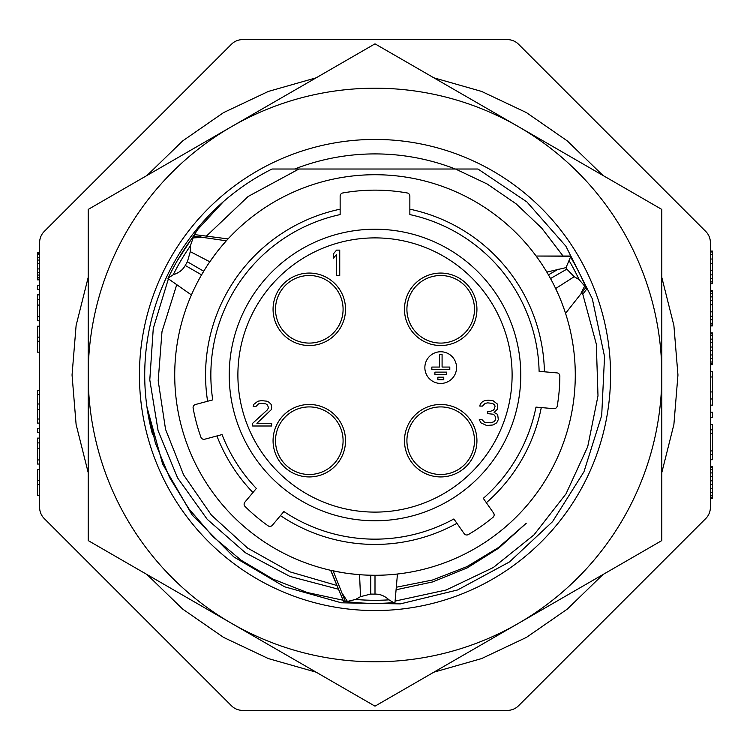 <?xml version="1.0" encoding="UTF-8"?>
<svg xmlns="http://www.w3.org/2000/svg" width="750" height="750" viewBox="0 0 750 750"><rect width="100%" height="100%" fill="white"/><g stroke="black" fill="none" stroke-linecap="round" stroke-linejoin="round"><path stroke-width="1.12" d="M152.541 434.513L146.972 407.147A230.278 230.278 0 0 0 152.541 434.513L146.972 407.147L162.619 464.006L192.188 515.034L233.747 556.875L284.578 586.781L341.334 602.803L400.294 603.891L457.603 589.959L509.494 561.928L552.553 521.644L583.978 471.731L601.697 415.481L604.547 356.578L592.341 298.875L565.875 246.178L526.894 201.919L477.956 169.012L424.266 169.012L455.316 169.012A221.091 221.091 0 0 0 294.684 169.012L272.044 169.012C254.494 177.797 238.312 188.644 223.519 201.553L197.756 229.472L177.009 261.169M206.4 236.119L248.166 196.453L298.941 169.012L455.503 169.012L487.209 184.022L516.178 203.878L541.688 228.084L563.072 256.041M294.684 169.012L455.316 169.012M375 139.434A235.566 235.566 0 0 1 610.566 375A235.566 235.566 0 0 1 375 610.566A235.566 235.566 0 0 1 139.434 375A235.566 235.566 0 0 1 375 139.434M582.797 294.206L596.316 344.1L597.994 395.841L587.719 446.681L565.997 493.875L533.972 534.891L493.322 567.525L446.194 589.997L395.091 601.087M343.106 600.234L307.2 592.509L272.972 579.094L241.303 560.344L213.028 536.709L188.878 508.819L169.509 477.375L155.409 443.184L146.972 407.147A230.278 230.278 0 0 1 223.519 201.553M396.3 587.241L432.553 580.003L466.969 566.625L498.506 547.519L526.228 523.284L498.741 548.119L467.25 567.872L432.684 581.916L396.075 589.772M168.403 278.822L153.272 328.406L149.794 379.903L158.072 430.613L177.591 477.909L207.234 519.319L245.372 552.731L289.941 576.431L338.522 589.247M176.747 284.662L161.981 331.697L158.194 380.766L165.544 429.337L183.628 474.919L211.472 515.194L247.622 548.081L290.184 571.922L336.956 585.506M377.512 575.269L375 575.278A200.278 200.278 0 0 0 575.278 375A200.278 200.278 0 0 0 375 174.722A200.278 200.278 0 0 0 174.722 375A200.278 200.278 0 0 0 375 575.278L368.438 575.175M366.112 575.081L363.853 574.969M361.65 574.837L350.672 573.797M335.644 571.378L334.828 571.209M334.031 571.05L333.122 570.853L345.3 601.388L347.419 601.416L343.031 594.591A4.228 0.562 157.4 0 0 341.278 595.856L343.509 601.2L344.381 601.322L343.509 601.2L330.619 570.3L341.85 572.522M332.766 570.778L331.134 570.422M330.816 570.347L341.278 595.856M227.916 239.062L226.322 240.806L193.791 236.081L190.322 245.972L190.284 251.634L187.397 261.778A219.122 219.122 0 0 0 185.241 265.444C182.85 269.869 178.866 272.953 173.269 274.706L168.178 278.128M208.613 263.522L214.997 254.531M220.519 247.538L225.703 241.5M200.306 277.041L204.928 269.231M206.166 267.262L207.394 265.359M191.541 294.647L191.878 293.888M191.991 293.644L192.234 293.081M197.963 281.344L199.106 279.216M224.606 242.728L225.159 242.1M226.566 240.534L227.691 239.306M347.419 601.416L355.603 599.447L360.516 596.653L359.559 574.688M360.516 596.653L370.697 594.075A219.122 219.122 0 0 0 375 594.122C380.025 593.972 384.694 595.884 389.006 599.85L393.647 602.616A228.384 228.384 0 0 1 344.306 601.312L345.3 601.388M393.647 602.616L394.969 602.503L397.453 574.022L395.316 574.247M380.475 575.203L379.988 575.222M566.269 315.591L565.556 313.341L585.909 287.522L579.075 279.572L574.2 276.713L566.878 269.184A219.122 219.122 0 0 0 566.016 267.628L546.816 272.081M554.738 286.641L559.331 296.672M562.631 304.95L564.741 310.894M547.856 273.834L551.634 280.594M552.722 282.647L553.753 284.672M546.909 272.231L547.294 272.887M570.075 256.238L536.128 256.041L536.775 256.922M536.925 257.128L537.891 258.469M538.884 259.866L539.812 261.197M543.122 266.147L544.341 268.05M545.578 270.038L546.769 272.016M565.669 313.688L566.166 315.272M344.306 601.312L343.509 601.2M207.609 401.259L195.431 404.522A3.169 3.169 0 0 0 193.134 408.15A184.856 184.856 0 0 0 200.925 437.222A3.169 3.169 0 0 0 204.731 439.219L222.037 434.578A164.156 164.156 0 0 0 256.359 488.456A164.156 164.156 0 0 1 222.037 434.578A164.156 164.156 0 0 0 256.359 488.456L244.847 502.181A3.169 3.169 0 0 0 245.044 506.466A184.856 184.856 0 0 0 268.097 525.816A3.169 3.169 0 0 0 272.353 525.262L283.875 511.537A164.156 164.156 0 0 0 453.881 518.962L464.156 533.634A3.169 3.169 0 0 0 468.356 534.553A184.856 184.856 0 0 0 493.003 517.294A3.169 3.169 0 0 0 493.575 513.038L483.3 498.356A164.156 164.156 0 0 0 535.988 407.109L553.837 408.675A3.169 3.169 0 0 0 557.231 406.05A184.856 184.856 0 0 0 559.856 376.069A3.169 3.169 0 0 0 556.959 372.891L539.109 371.334A164.156 164.156 0 0 0 409.856 214.584A164.156 164.156 0 0 1 539.109 371.334A164.156 164.156 0 0 0 409.856 214.584L409.856 196.097A3.169 3.169 0 0 0 407.241 192.975A184.856 184.856 0 0 0 342.759 192.975A3.169 3.169 0 0 0 340.144 196.097L340.144 214.584A164.156 164.156 0 0 0 212.747 399.881L207.609 401.259A169.434 169.434 0 0 1 340.144 209.184M520.772 375A145.772 145.772 0 0 1 375 520.772A145.772 145.772 0 0 1 229.228 375A145.772 145.772 0 0 1 375 229.228A145.772 145.772 0 0 1 520.772 375M375 237.891A137.109 137.109 0 0 1 512.109 375A137.109 137.109 0 0 1 375 512.109A137.109 137.109 0 0 1 237.891 375A137.109 137.109 0 0 1 375 237.891M309.3 273.066A36.234 36.234 0 0 1 345.525 309.3A36.234 36.234 0 0 1 309.3 345.525A36.234 36.234 0 0 1 273.066 309.3A36.234 36.234 0 0 1 309.3 273.066M440.7 273.066A36.234 36.234 0 0 1 476.934 309.3A36.234 36.234 0 0 1 440.7 345.525A36.234 36.234 0 0 1 404.475 309.3A36.234 36.234 0 0 1 440.7 273.066M440.7 404.475A36.234 36.234 0 0 1 476.934 440.7A36.234 36.234 0 0 1 440.7 476.934A36.234 36.234 0 0 1 404.475 440.7A36.234 36.234 0 0 1 440.7 404.475M309.3 404.475A36.234 36.234 0 0 1 345.525 440.7A36.234 36.234 0 0 1 309.3 476.934A36.234 36.234 0 0 1 273.066 440.7A36.234 36.234 0 0 1 309.3 404.475M456.553 367.603A15.844 15.844 0 0 0 440.7 351.759A15.844 15.844 0 0 0 424.856 367.603A15.844 15.844 0 0 0 440.7 383.447A15.844 15.844 0 0 0 456.553 367.603M309.3 275.503A33.797 33.797 0 0 1 343.087 309.3A33.797 33.797 0 0 1 309.3 343.087A33.797 33.797 0 0 1 275.503 309.3A33.797 33.797 0 0 1 309.3 275.503M440.7 275.503A33.797 33.797 0 0 1 474.497 309.3A33.797 33.797 0 0 1 440.7 343.087A33.797 33.797 0 0 1 406.913 309.3A33.797 33.797 0 0 1 440.7 275.503M440.7 406.913A33.797 33.797 0 0 1 474.497 440.7A33.797 33.797 0 0 1 440.7 474.497A33.797 33.797 0 0 1 406.913 440.7A33.797 33.797 0 0 1 440.7 406.913M309.3 406.913A33.797 33.797 0 0 1 343.087 440.7A33.797 33.797 0 0 1 309.3 474.497A33.797 33.797 0 0 1 275.503 440.7A33.797 33.797 0 0 1 309.3 406.913M439.556 354.422L439.556 367.059L431.841 367.059L431.841 369.591L449.803 369.591L449.803 367.059L442.087 367.059L442.087 354.422L439.556 354.422M434.906 372.122L434.906 374.662L446.737 374.662L446.737 372.122L434.906 372.122M437.859 377.194L437.859 379.734L443.775 379.734L443.775 377.194L437.859 377.194M339.741 275.475L339.741 250.116L336.572 250.116L333.403 253.894L333.403 258.206L336.572 254.437L336.572 275.475L339.741 275.475M252.656 423.3L252.656 426L271.669 426L271.669 423.3L256.884 423.3L271.144 409.819L271.669 407.662L271.144 404.428L269.025 402.262L266.916 401.184L261.637 400.65L257.934 401.184L253.716 404.428L253.181 406.584L255.825 406.584L258.469 403.884L261.103 403.341L265.856 403.884L267.441 404.962L268.5 407.662L267.441 409.819L252.656 423.3M496.716 422.812L498.3 419.578L497.766 415.266L496.716 413.644L494.072 412.566L497.241 409.331L497.766 407.175L497.241 403.941L493.012 400.697L488.259 400.162L484.566 400.697L482.447 401.784L480.338 403.941L479.812 406.097L482.447 406.097L485.091 403.397L487.734 402.863L492.488 403.397L494.072 404.475L495.131 406.097L494.072 409.331L493.012 410.409L489.844 411.488L487.734 411.488L487.734 413.644L493.012 414.188L494.597 415.266L495.656 417.422L495.656 419.578L494.072 421.734L490.369 422.812L484.566 422.278L481.922 419.578L479.278 419.578L480.862 422.812L486.675 425.512L493.012 424.978L496.716 422.812M584.878 285.675L581.156 292.884A4.228 0.562 37.4 0 0 583.125 293.784L584.166 292.416M583.125 293.784L586.641 289.172L585.909 287.522M536.156 256.041L569.953 256.041L570.525 256.988A228.384 228.384 0 0 1 586.341 288.431A228.384 228.384 0 0 0 570.525 256.988L566.016 267.628M574.2 276.713L555.656 288.534M228.056 238.912L194.85 234.628L194.306 235.331L194.85 234.628L228.056 238.912M193.791 236.081L194.85 234.628M194.362 235.266A228.384 228.384 0 0 0 168.553 277.341A228.384 228.384 0 0 1 194.362 235.266M167.991 278.541L191.419 294.938M190.284 251.634L209.794 261.778M192.713 237.9L200.812 237.516A4.228 0.562 -82.6 0 0 200.597 235.369M661.8 375A286.8 286.8 0 0 0 231.6 126.628A286.8 286.8 0 0 0 231.6 623.372A286.8 286.8 0 0 0 661.8 375L661.8 209.419L375 43.837L88.2 209.419L88.2 540.581L375 706.163L661.8 540.581L661.8 375M149.344 420.928L146.972 407.147M518.559 44.25A15.844 15.844 0 0 0 507.356 39.609L242.644 39.609A15.844 15.844 0 0 0 231.441 44.25L44.25 231.441A15.844 15.844 0 0 0 39.609 242.644L39.609 507.356A15.844 15.844 0 0 0 44.25 518.559L231.441 705.75A15.844 15.844 0 0 0 242.644 710.391L507.356 710.391A15.844 15.844 0 0 0 518.559 705.75L705.75 518.559A15.844 15.844 0 0 0 710.391 507.356L710.391 242.644A15.844 15.844 0 0 0 705.75 231.441L518.559 44.25M710.391 283.659L712.5 283.659L712.5 281.906L710.391 281.906M710.391 278.381L712.5 278.381L712.5 281.906M710.391 274.856L712.5 274.856L712.5 278.381M710.391 270.459L712.5 270.459L712.5 274.856M710.391 263.419L712.5 263.419L712.5 270.459M710.391 259.012L712.5 259.012L712.5 263.419M710.391 254.616L712.5 254.616L712.5 259.012M710.391 251.972L712.5 251.972L712.5 254.616M710.391 251.091L712.5 251.091L712.5 251.972M710.391 325.912L712.5 325.912L712.5 325.031L710.391 325.031M710.391 323.278L712.5 323.278L712.5 325.031M710.391 319.753L712.5 319.753L712.5 323.278M710.391 316.228L712.5 316.228L712.5 319.753M710.391 311.831L712.5 311.831L712.5 316.228M710.391 304.791L712.5 304.791L712.5 311.831M710.391 300.384L712.5 300.384L712.5 304.791M710.391 296.869L712.5 296.869L712.5 300.384M710.391 293.344L712.5 293.344L712.5 296.869M710.391 291.581L712.5 291.581L712.5 293.344M710.391 290.7L712.5 290.7L712.5 291.581M710.391 364.65L712.5 364.65L712.5 363.769L710.391 363.769M710.391 362.006L712.5 362.006L712.5 363.769M710.391 358.491L712.5 358.491L712.5 362.006M710.391 354.966L712.5 354.966L712.5 358.491M710.391 350.559L712.5 350.559L712.5 354.966M710.391 347.044L712.5 347.044L712.5 350.559M710.391 342.638L712.5 342.638L712.5 347.044M710.391 339.122L712.5 339.122L712.5 342.638M710.391 335.597L712.5 335.597L712.5 339.122M710.391 333.834L712.5 333.834L712.5 335.597M710.391 332.963L712.5 332.963L712.5 333.834M710.391 376.969L712.5 376.969L712.5 405.141L710.391 405.141M710.391 391.941L712.5 391.941M710.391 371.691L712.5 371.691L712.5 376.969M710.391 398.981L712.5 398.981M710.391 417.469L712.5 417.469L712.5 412.181L710.391 412.181M710.391 459.722L712.5 459.722L712.5 454.434L710.391 454.434M710.391 450.919L712.5 450.919L712.5 454.434M710.391 433.312L712.5 433.312L712.5 450.919M710.391 429.788L712.5 429.788L712.5 433.312M710.391 424.509L712.5 424.509L712.5 429.788M710.391 498.45L712.5 498.45L712.5 497.569L710.391 497.569M710.391 495.806L712.5 495.806L712.5 497.569M710.391 492.291L712.5 492.291L712.5 495.806M710.391 488.766L712.5 488.766L712.5 492.291M710.391 484.369L712.5 484.369L712.5 488.766M710.391 480.844L712.5 480.844L712.5 484.369M710.391 476.447L712.5 476.447L712.5 480.844M710.391 472.922L712.5 472.922L712.5 476.447M710.391 469.406L712.5 469.406L712.5 472.922M710.391 467.644L712.5 467.644L712.5 469.406M710.391 466.762L712.5 466.762L712.5 467.644M39.609 469.5L37.5 469.5L37.5 480.413L39.609 480.413M39.609 484.509L37.5 484.509L37.5 480.413M39.609 495.422L37.5 495.422L37.5 484.509M39.609 459.947L37.5 459.947L37.5 438.113L39.609 438.113M39.609 448.35L37.5 448.35M39.609 464.044L37.5 464.044L37.5 459.947M39.609 442.894L37.5 442.894M39.609 428.569L37.5 428.569L37.5 432.656L39.609 432.656M39.609 394.453L37.5 394.453L37.5 390.356L39.609 390.356M39.609 404.006L37.5 404.006L37.5 394.453M39.609 409.462L37.5 409.462L37.5 404.006M39.609 419.016L37.5 419.016L37.5 409.462M39.609 423.103L37.5 423.103L37.5 419.016M39.609 326.231L37.5 326.231L37.5 337.144L39.609 337.144M39.609 341.241L37.5 341.241L37.5 337.144M39.609 352.153L37.5 352.153L37.5 341.241M39.609 316.678L37.5 316.678L37.5 294.853L39.609 294.853M39.609 305.081L37.5 305.081M39.609 320.775L37.5 320.775L37.5 316.678M39.609 299.625L37.5 299.625M39.609 285.3L37.5 285.3L37.5 289.397L39.609 289.397M39.609 252.553L37.5 252.553L37.5 253.238L39.609 253.238M39.609 254.597L37.5 254.597L37.5 253.238M39.609 257.325L37.5 257.325L37.5 254.597M39.609 260.053L37.5 260.053L37.5 257.325M39.609 263.466L37.5 263.466L37.5 260.053M39.609 268.922L37.5 268.922L37.5 263.466M39.609 272.334L37.5 272.334L37.5 268.922M39.609 275.062L37.5 275.062L37.5 272.334M39.609 277.791L37.5 277.791L37.5 275.062M39.609 279.159L37.5 279.159L37.5 277.791M39.609 279.844L37.5 279.844L37.5 279.159M355.603 599.447A225.291 225.291 0 0 0 389.006 599.85M375 594.122L375 575.278M370.744 594.075L370.772 575.241M216.909 435.956A169.434 169.434 0 0 0 252.947 492.525M280.463 515.606A169.434 169.434 0 0 0 456.928 523.312M486.347 502.716A169.434 169.434 0 0 0 541.275 407.578M544.406 371.794A169.434 169.434 0 0 0 409.856 209.184M283.875 511.537A164.156 164.156 0 0 0 453.881 518.962M483.3 498.356A164.156 164.156 0 0 0 535.988 407.109M579.075 279.572A225.291 225.291 0 0 0 568.997 260.466M566.85 269.147L550.519 278.541M558.253 269.194L548.447 274.856M190.322 245.972A225.291 225.291 0 0 0 173.269 274.706M185.241 265.444L201.553 274.856M187.397 261.778L203.7 271.219M661.8 472.631L673.894 424.481L677.953 375L673.894 325.519L661.8 277.369M602.944 175.444L567.291 140.897L526.481 112.631L481.594 91.416L433.847 77.812M316.153 77.812L268.406 91.416L223.519 112.631L182.7 140.897L147.056 175.444M88.2 277.369L76.106 325.519L72.047 375L76.106 424.481L88.2 472.631M602.944 574.556L567.3 609.103L526.481 637.369L481.594 658.584L433.847 672.188M316.153 672.188L268.406 658.584L223.519 637.369L182.7 609.103L147.047 574.556"/></g></svg>
